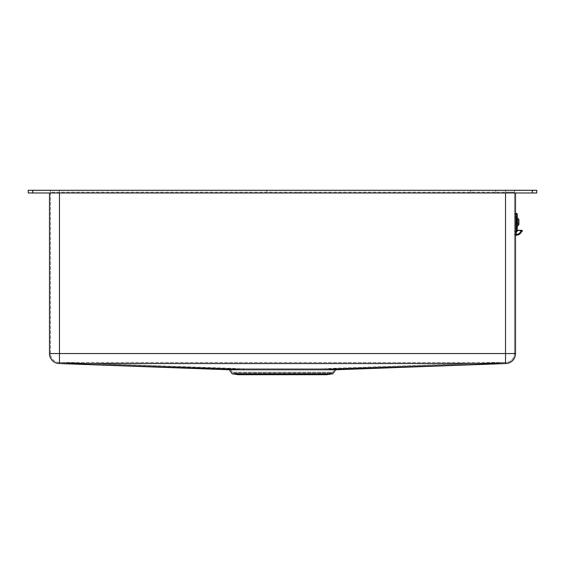 <?xml version="1.0" encoding="UTF-8"?>
<svg xmlns="http://www.w3.org/2000/svg" width="565" height="565" viewBox="0 0 565 565"><rect width="100%" height="100%" fill="white"/><g stroke="black" fill="none" stroke-linecap="round" stroke-linejoin="round"><path stroke-width="0.42" stroke-dasharray="2.83 2.12" d="M532.287 190.299L532.287 192.976L536.75 192.976L536.75 190.299L28.25 190.299L28.25 192.976L32.714 192.976L32.714 190.299M48.767 190.299A1.787 1.787 0 0 1 50.553 192.086A1.787 1.787 0 0 0 48.767 190.299A1.787 1.787 0 0 1 50.553 192.086L59.473 192.086L59.473 190.299L48.767 190.299L59.473 190.299L59.473 192.086L505.527 192.086L505.527 190.299L516.233 190.299L59.473 190.299L505.527 190.299L505.527 192.086L514.447 192.086L514.447 353.556L505.527 353.556L514.447 353.556L514.447 192.086L50.553 192.086L50.553 353.556L515.52 353.556L515.52 192.976L59.473 192.976L515.52 192.976M298.115 190.299L266.885 190.299L298.115 190.299L298.115 192.976L266.885 192.976L298.115 192.976M495.71 190.299L470.737 190.299L495.71 190.299L495.71 192.976L470.737 192.976L495.71 192.976M516.233 190.299A1.787 1.787 0 0 0 514.447 192.086A1.787 1.787 0 0 1 516.233 190.299A1.787 1.787 0 0 0 514.447 192.086M521.149 230.315C519.97 232.879 518.331 234.164 516.233 234.164L516.233 232.01L516.233 234.164C518.331 234.164 519.97 232.879 521.149 230.315L522.526 230.817L521.587 230.315C520.217 232.879 518.43 234.164 516.233 234.164C518.43 234.164 520.217 232.879 521.587 230.315L517.491 230.315L516.233 231.516L514.447 231.516L514.447 235.506L514.447 213.076L514.447 231.516L515.76 231.516L515.76 234.171L515.76 217.066L515.76 231.516L516.233 231.516L516.233 230.315L517.3 230.315L516.233 230.315L516.233 235.231L515.52 235.506L515.52 231.516L515.52 235.506M514.447 235.506A1.335 1.335 0 0 1 515.76 234.171A1.335 1.335 0 0 0 514.447 235.506M514.447 213.076A1.335 1.335 0 0 0 515.76 214.41L515.76 217.066L515.76 214.41A1.335 1.335 0 0 1 514.447 213.076A1.335 1.335 0 0 0 515.76 214.41L516.233 214.418L516.233 219.743L517.3 219.743L517.3 224.383L517.3 219.743L517.3 223.578L517.3 220.541L516.233 220.541L516.233 214.418L515.76 214.41M516.233 234.164C517.943 233.966 517.943 233.966 516.233 234.164L517.469 234.016M517.3 226.607L516.233 226.607L517.3 226.607L516.233 226.607L516.233 224.383L516.233 228.126L516.233 226.607L517.3 226.607L517.3 230.315L517.3 214.403A1.052 1.052 0 0 0 516.269 213.351L515.781 213.344L515.781 217.066L517.3 217.066M516.233 224.383L517.3 224.383L517.3 223.578L517.3 224.383L516.233 224.383L516.233 223.578L516.233 224.383L517.3 224.383L516.233 224.383M517.3 228.126L517.3 227.504L517.3 228.126L516.233 228.126L517.3 228.126M517.3 217.716L517.3 226.403L517.3 217.716M517.3 223.578L516.233 223.578L516.233 220.541L516.233 223.578L517.3 223.578M517.3 219.743L516.233 219.743L517.3 219.743L516.233 219.743L516.233 220.541L517.3 220.541M516.233 226.403L516.233 217.716L516.233 226.403A1.335 1.335 0 0 1 516.622 225.456L518.147 223.931L518.903 224.693L518.903 219.432L518.147 220.188L518.147 223.931L518.147 220.188L516.622 218.662L516.622 225.456L516.622 218.662A1.335 1.335 0 0 1 516.233 217.716M518.013 230.315L516.233 232.01L518.013 230.343L516.233 230.315L516.233 231.516L517.491 230.315L516.233 230.315L517.3 230.315L516.269 230.315L516.269 213.351M516.233 235.231C518.896 235.132 520.817 233.649 521.996 230.788L518.013 230.343L516.233 232.215M522.526 230.817L519.772 234.122M515.52 217.066L515.52 231.516L515.52 213.076L515.781 231.516L517.491 230.315M532.287 192.976L32.714 192.976M59.473 192.976L49.48 192.976L59.473 192.976L59.473 353.556L505.527 353.556L50.553 353.556A8.92 8.92 0 0 0 59.473 362.476L234.475 368.691L336.02 368.691L228.98 368.691L234.475 368.691L235.732 369.446L334.621 369.446L235.732 369.446M505.548 363.549L505.527 363.549A9.993 9.993 0 0 0 515.52 353.556A9.993 9.993 0 0 1 505.527 363.549L59.473 363.549L234.765 369.771L330.235 369.771L505.527 363.549L505.527 192.976M330.235 369.771L335.702 369.771M59.452 363.549L59.473 363.549A9.993 9.993 0 0 1 49.48 353.556L59.473 353.556L59.473 192.086L59.473 363.549A9.993 9.993 0 0 1 49.48 353.556L49.48 192.976M229.298 369.771L234.765 369.771M332.841 373.818L232.159 373.818M326.732 374.701L238.268 374.701M326.662 374.701L238.338 374.701L326.662 374.701L326.662 373.627L238.338 373.627L238.338 374.701M334.642 369.411L336.02 368.691A1.787 1.787 -144.8 0 0 334.621 369.446L332.679 372.201L232.321 372.201L332.679 372.201A1.787 1.787 0 0 1 331.478 372.935L326.662 373.627L238.338 373.627L233.522 372.935L331.478 372.935L233.522 372.935A1.787 1.787 0 0 1 232.321 372.201L230.379 369.439A1.787 1.787 -35.2 0 0 228.98 368.691L230.358 369.418M50.553 192.086L50.553 353.556A8.92 8.92 0 0 0 59.473 362.476L505.527 362.476L59.473 362.476L242.71 368.698L243.762 369.454M329.268 369.446L330.525 368.691L505.527 362.476L322.212 368.698L321.167 369.454M335.751 368.698L505.527 362.476A8.92 8.92 0 0 0 514.447 353.556A8.92 8.92 0 0 1 505.527 362.476L505.527 353.556L505.527 362.476A8.92 8.92 0 0 0 514.447 353.556M266.885 190.299L266.885 192.976M470.737 190.299L470.737 192.976M514.447 217.066L515.76 217.066L514.447 217.066M516.233 217.066L515.76 217.066L516.233 217.066M517.378 217.906L517.378 226.219M516.233 227.504L517.3 227.504L516.233 227.504M515.52 231.516L515.781 235.238M229.249 368.698L59.473 362.476L59.473 353.556L59.473 362.476A8.92 8.92 0 0 1 50.553 353.556"/><path stroke-width="0.85" d="M532.287 190.299L536.75 190.299L536.75 192.976L28.25 192.976L28.25 190.299L532.287 190.299L532.287 192.976M517.3 214.403A1.052 1.052 0 0 0 516.269 213.351A1.052 1.052 0 0 1 517.3 214.403L517.3 217.066L515.781 217.066L515.52 213.076L516.269 213.351L516.269 230.315L521.587 230.315L522.526 230.817L517.201 235.16L516.233 235.231L516.233 230.315L517.3 230.315L517.3 226.607M518.013 230.315L517.307 230.315L517.3 217.066M517.3 220.541L517.3 219.743M518.903 219.432L518.903 224.693L517.378 226.219L517.378 217.906L518.903 219.432M516.233 232.215L518.013 230.343L522.526 230.817M517.491 230.315L515.781 231.516L515.52 217.066M515.52 235.506L516.346 235.231M519.772 234.122L516.233 235.231C518.896 235.132 520.817 233.649 521.996 230.788L521.149 230.315M515.52 192.976L515.52 353.556L49.48 353.556L49.48 192.976M335.546 369.778L505.548 363.549L321.965 369.778L242.957 369.778L59.473 363.549L505.527 363.549A9.993 9.993 0 0 0 515.52 353.556M332.841 373.818L232.159 373.818L238.268 374.701L326.732 374.701L332.841 373.818L335.702 369.771L321.965 369.778M242.957 369.778L229.298 369.771L232.159 373.818M229.461 369.778L59.452 363.549A9.993 9.993 0 0 1 49.48 353.556A9.993 9.993 0 0 0 59.473 363.549L59.473 192.976M515.781 235.238L515.52 231.516M505.527 192.976L505.527 363.549M32.714 190.299L32.714 192.976"/></g></svg>
